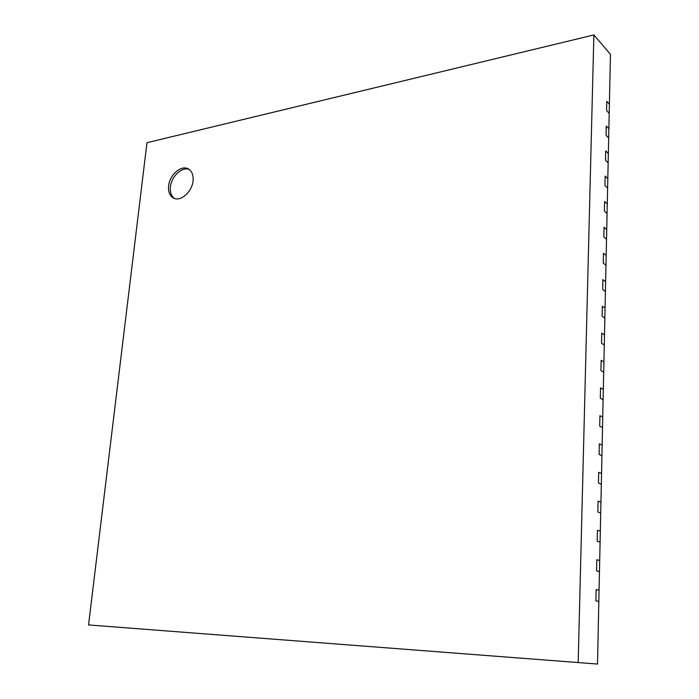 <?xml version="1.0" encoding="UTF-8"?>
<svg xmlns="http://www.w3.org/2000/svg" width="699" height="699" viewBox="0 0 699 699"><rect width="100%" height="100%" fill="white"/><g stroke="black" fill="none" stroke-linecap="round" stroke-linejoin="round"><path stroke-width="1.05" d="M88.546 624.941L597.505 664.05L599.069 590.192L596.142 589.58L595.898 600.86L596.142 589.58L599.069 590.192L599.698 560.502L596.797 559.742L596.553 570.891L596.797 559.742L599.698 560.502L600.327 531.153L597.435 530.253L597.199 541.271L597.435 530.253L600.327 531.153L600.939 502.144L598.073 501.104L597.837 512L598.073 501.104L600.939 502.144L601.551 473.476L598.702 472.297L598.466 483.061L598.702 472.297L601.551 473.476L602.154 445.132L599.323 443.821L599.095 454.464L599.323 443.821L602.154 445.132L602.748 417.111L599.943 415.669L599.707 426.189L599.943 415.669L602.748 417.111L603.333 389.404L600.546 387.84L600.319 398.238L600.546 387.84L603.333 389.404L603.919 362.021L601.149 360.317L600.922 370.601L601.149 360.317L603.919 362.021L604.495 334.935L601.743 333.108L601.516 343.279L601.743 333.108L604.495 334.935L605.063 308.145L602.328 306.206L602.11 316.263L602.328 306.206L605.063 308.145L605.622 281.662L602.905 279.609L602.695 289.543L602.905 279.609L605.622 281.662L606.182 255.467L603.482 253.3L603.263 263.13L603.482 253.3L606.182 255.467L606.732 229.56L604.05 227.28L603.84 237.005L604.05 227.28L606.732 229.56L607.274 203.933L604.609 201.539L604.399 211.159L604.609 201.539L607.274 203.933L607.815 178.586L605.168 176.087L604.958 185.602L605.168 176.087L607.815 178.586L608.348 153.509L605.718 150.905L605.509 160.316L605.718 150.905L608.348 153.509L608.873 128.703L606.26 125.995L606.059 135.309L606.26 125.995L608.873 128.703L609.397 104.16L606.793 101.355L606.592 110.564L606.793 101.355L609.397 104.16L610.454 54.356L593.87 34.95L578.178 662.556L88.546 624.941L146.973 142.701L593.87 34.95M149.49 629.633L145.383 629.318L149.49 629.633M166.65 630.952L162.561 630.638L166.65 630.952M184.187 632.298L180.132 631.983L184.187 632.298M202.133 633.678L198.105 633.364L202.133 633.678M220.491 635.085L216.498 634.779L220.491 635.085M239.285 636.527L235.318 636.221L239.285 636.527M258.516 638.012L254.585 637.706L258.516 638.012M278.211 639.524L274.323 639.218L278.211 639.524M298.386 641.07L294.541 640.773L298.386 641.07M319.059 642.661L315.258 642.364L319.059 642.661M340.238 644.286L336.49 643.997L340.238 644.286M361.96 645.955L358.255 645.666L361.96 645.955M384.232 647.667L380.588 647.388L384.232 647.667M407.08 649.423L403.489 649.144L407.08 649.423M430.523 651.223L427.002 650.952L430.523 651.223M454.595 653.067L451.143 652.805L454.595 653.067M479.304 654.972L475.932 654.71L479.304 654.972M504.695 656.92L501.393 656.667L504.695 656.92M530.786 658.921L527.57 658.676L530.786 658.921M598.833 601.411L595.898 600.86L598.833 601.411M599.462 571.59L596.553 570.891L599.462 571.59M600.091 542.118L597.199 541.271L600.091 542.118M600.712 512.987L597.837 512L600.712 512.987M601.323 484.189L598.466 483.061L601.323 484.189M601.926 455.722L599.095 454.464L601.926 455.722M602.521 427.578L599.707 426.189L602.521 427.578M603.115 399.758L600.319 398.238L603.115 399.758M603.7 372.252L600.922 370.601L603.7 372.252M604.277 345.053L601.516 343.279L604.277 345.053M604.845 318.159L602.11 316.263L604.845 318.159M605.413 291.562L602.695 289.543L605.413 291.562M605.972 265.253L603.263 263.13L605.972 265.253M606.522 239.241L603.84 237.005L606.522 239.241M607.073 213.51L604.399 211.159L607.073 213.51M607.614 188.057L604.958 185.602L607.614 188.057M608.147 162.876L605.509 160.316L608.147 162.876M608.672 137.974L606.059 135.309L608.672 137.974M609.196 113.334L606.592 110.564L609.196 113.334M193.046 180.814C192.164 191.919 180.403 202.133 173.439 198.018C169.708 195.825 168.101 191.806 168.608 185.943C169.551 174.846 181.373 164.588 188.398 168.948C191.963 171.141 193.518 175.1 193.046 180.814M189.263 169.507C182.107 166.345 171.334 176.375 170.425 186.895C169.936 192.181 171.255 196.026 174.383 198.42M597.505 664.05L578.178 662.556"/></g></svg>
